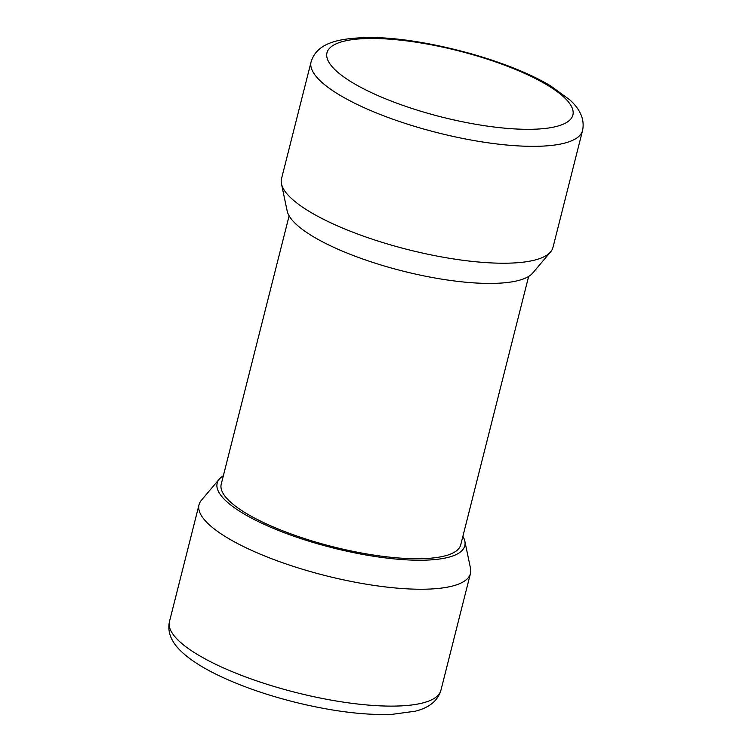 <?xml version="1.0" encoding="UTF-8"?>
<svg xmlns="http://www.w3.org/2000/svg" width="752" height="752" viewBox="0 0 752 752"><rect width="100%" height="100%" fill="white"/><g stroke="black" fill="none" stroke-linecap="round" stroke-linejoin="round"><path stroke-width="1.13" d="M223.363 475.725A127.718 34.385 14.2 0 0 219.321 479.08A127.718 34.385 14.2 0 0 332.544 547.823A127.718 34.385 14.2 0 0 464.839 541.214A127.718 34.385 14.2 0 0 462.875 536.336M528.637 276.445L460.741 544.796A123.535 33.257 -165.8 0 1 378.331 555.747A123.535 33.257 -165.8 0 1 249.241 515.129A123.535 33.257 -165.8 0 1 221.22 484.185L289.125 215.833M464.839 541.214L470.526 568.39A140.004 37.694 -165.8 0 1 470.479 573.438A140.004 37.694 -165.8 0 1 377.081 585.846A140.004 37.694 -165.8 0 1 230.779 539.823A140.004 37.694 -165.8 0 1 199.026 504.752A140.004 37.694 -165.8 0 1 201.386 500.287L219.321 479.08M582.546 130.547L552.974 247.417A140.004 37.694 -165.8 0 1 550.614 251.892A140.004 37.694 -165.8 0 1 451.05 258.547A140.004 37.694 -165.8 0 1 313.274 213.803A140.004 37.694 -165.8 0 1 281.474 183.789A140.004 37.694 -165.8 0 1 281.521 178.732L311.093 61.852A140.004 37.694 14.2 0 0 342.846 96.923A140.004 37.694 14.2 0 0 489.157 142.955A140.004 37.694 14.2 0 0 582.546 130.547C584.793 119.897 580.591 109.707 569.96 99.988L550.708 85.954C505.034 58.271 417.407 36.444 367.258 37.6C330.918 38.277 316.019 46.248 311.093 61.852M281.474 183.789L287.161 210.964A127.718 34.385 14.2 0 0 402.583 271.011A127.718 34.385 14.2 0 0 532.679 273.089L550.614 251.892M440.907 690.317C437.814 700.751 429.279 707.717 415.292 711.213L391.689 714.4C364.053 715.331 331.848 711.27 295.094 702.227C265.644 694.82 239.672 685.664 217.168 674.779C202.354 667.579 190.698 660.096 182.181 652.313C171.418 642.481 167.17 632.253 169.454 621.631A140.004 37.694 14.2 0 0 201.207 656.703A140.004 37.694 14.2 0 0 347.509 702.725A140.004 37.694 14.2 0 0 440.907 690.317L470.479 573.438M544.119 83.237A126.825 34.141 -165.8 0 1 529.408 129.316A126.825 34.141 -165.8 0 1 355.752 84.553A126.825 34.141 -165.8 0 1 370.463 38.474A126.825 34.141 -165.8 0 1 544.119 83.237M169.454 621.631L199.026 504.752"/></g></svg>
